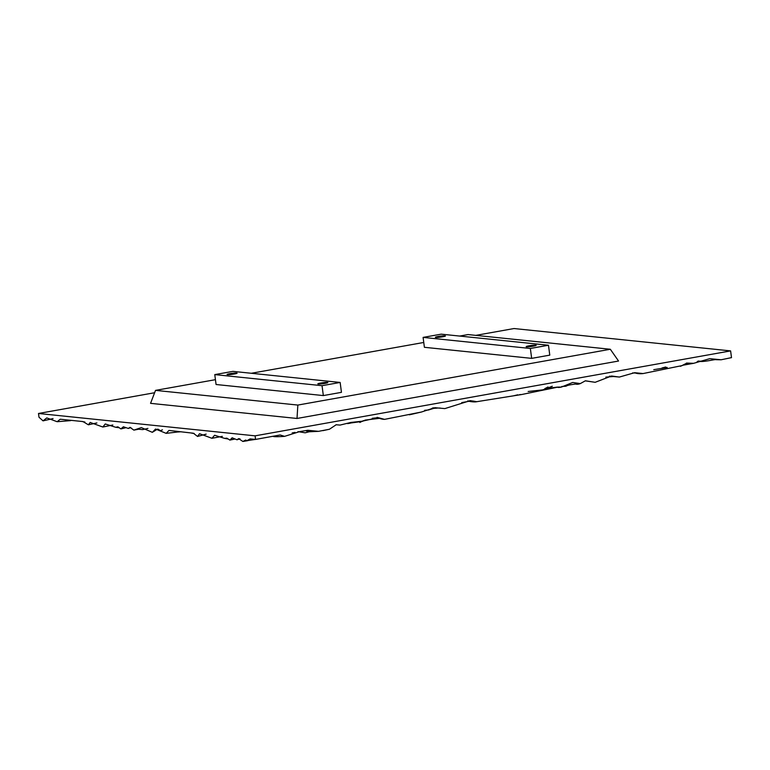 <?xml version="1.0" encoding="UTF-8"?>
<svg xmlns="http://www.w3.org/2000/svg" width="770" height="770" viewBox="0 0 770 770"><rect width="100%" height="100%" fill="white"/><g stroke="black" fill="none" stroke-linecap="round" stroke-linejoin="round"><path stroke-width="1.16" d="M322.033 385.683L340.147 382.449L232.887 371.371L214.772 374.605L322.033 385.683L323.342 395.578L216.072 384.509L214.772 374.605M318.318 384.018C320.724 384.336 330.282 382.632 327.375 382.401C324.959 382.084 315.402 383.787 318.318 384.018L317.866 383.864M236.611 373.036C239.518 373.267 229.96 374.971 227.554 374.653C224.648 374.422 234.196 372.709 236.611 373.036L237.054 373.19M340.147 382.449L341.457 392.344L323.342 395.578M548.471 345.239L441.21 334.161L423.096 337.395L424.395 347.299L531.666 358.368L549.78 355.134L548.471 345.239L530.357 348.473L423.096 337.395M535.699 345.191C533.283 344.873 523.725 346.577 526.641 346.808C529.048 347.126 538.605 345.422 535.699 345.191L536.141 345.345M435.878 337.443C432.971 337.212 442.519 335.508 444.935 335.826C447.842 336.057 438.284 337.761 435.878 337.443L435.425 337.289M530.357 348.473L531.666 358.368M459.623 336.067L468.006 334.565L610.331 349.262L297.846 405.068L155.521 390.38L215.436 379.677M251.299 373.277L423.76 342.467M155.521 390.38L150.554 403.345L223.781 410.911L297.008 418.466L297.846 405.068M610.331 349.262L618.551 361.034L297.008 418.466M38.5 413.48L39.001 417.244L43.053 420.863L46.778 417.918L57.144 421.71L60.262 419.226L82.958 421.575L88.386 424.809L90.196 422.451L102.843 427.023L105.259 423.972L115.664 427.273L117.887 426.83L120.88 428.909L123.402 426.772L128.349 428.457L129.966 427.321L133.845 430.122L141.324 427.6L152.345 432.336L155.55 429.044L166.176 433.356L168.977 430.43L193.347 433.221L197.553 436.446L199.536 433.703L211.942 438.294L214.599 435.262L224.571 438.371L226.842 438.159L229.922 440.113L232.145 437.793L237.016 439.786L238.633 438.621L242.868 441.46L245.649 440.055L246.968 440.69L250.086 438.91L255.563 439.429L255.091 435.839L38.5 413.48L154.616 392.739M255.091 435.839L730.615 350.899L514.023 328.54L475.802 335.373M731.144 357.704L721.115 359.773L709.776 358.666L693.645 363.315L686.898 363.074L681.874 365.635L643.056 373.565L634.682 372.69L619.33 377.069L611.524 376.01L595.172 382.305L585.412 380.784L580.291 383.595L572.649 382.488L561.397 387.079L558.067 387.079L521.579 394.538L476.784 401.69L470.22 400.641L444.858 408.601L434.848 407.686L421.334 412.046L384.548 419.361L378.108 417.619L362.295 421.18L350.812 422.461L340.051 425.079L336.192 424.742L329.435 429.246L318.511 431.344L307.798 430.276L299.732 431.595L284.602 436.349L280.164 434.973L255.563 439.429M731.5 357.665L730.615 350.899M43.053 420.863L53.063 418.562M57.144 421.71L70.628 420.632M82.265 421.556L84.883 422.027M88.386 424.809L96.895 422.932M102.843 427.023L112.853 425.002M115.664 427.273L119.023 427.706M120.88 428.909L125.414 427.841M128.349 428.457L130.833 427.552M133.845 430.122L138.263 429.285M137.83 429.15L142.681 429.602L147.917 428.428M152.989 431.932L157.398 429.169M158.148 429.217L160.458 430.719L162.422 429.814M166.176 433.356L177.148 432.057M177.726 432.008L181.075 431.749M191.923 433.212L194.194 433.472M197.553 436.446L206.158 434.136M211.942 438.294L222.328 436.359M224.571 438.371L228.122 438.996M231.818 438.746L231.144 438.881M230.24 440.017L234.475 439.131M237.016 439.786L239.932 438.775M242.868 441.46L247.651 440.7M246.968 440.69L255.399 439.41M257.084 439.16L265.727 437.562M731.298 357.694L730.432 357.781M721.115 359.773L716.081 359.696C715.532 358.964 702.307 362.776 698.043 361.053L701.691 361.303L697.129 361.688M688.967 363.334L687.273 364.017L688.428 363.248M693.645 363.315L682.971 365.211L680.353 366.318M667.138 367.492L653.769 369.667M667.176 367.434L662.027 367.983L665.694 367.001M686.898 363.074L686.407 363.113M643.056 373.565C639.601 373.95 636.761 373.662 634.538 372.69M619.484 377.05L609.436 376.174M595.172 382.305L585.19 380.842M580.291 383.595C578.068 384.461 576.374 384.528 575.18 383.797L577.009 383.855C573.448 384.374 567.49 384.904 566.027 386.232L561.725 386.482M561.397 387.079C558.962 387.56 557.634 387.57 557.422 387.089L544.794 388.667L548.028 386.983M521.579 394.538L519.663 394.615M517.748 394.798L513.773 395.761M476.784 401.69C474.763 402.306 469.036 401.565 467.871 400.852M440.161 408.033L434.781 408.042L428.438 410.006L424.665 410.294M421.334 412.046L409.351 414.809M384.548 419.361C379.427 419.226 376.501 416.551 377.117 417.59M378.282 417.638L372.285 418.303M361.515 421.527L348.156 423.336M340.051 425.079L336.009 424.751M329.435 429.246L322.909 430.642M318.511 431.344L309.184 431.768L305.161 432.807L297.98 431.633M284.602 436.349C282.07 436.58 272.282 437.091 273.206 436.224M390.958 348.329L390.303 348.444M469.873 400.679L474.195 401.208M475.215 401.603L468.911 401.295L461.731 402.623M306.296 430.95L309.145 431.72L311.706 431.248L309.011 431.787M350.427 423.134L347.607 423.635M552.292 386.251L542.773 389.87L528.172 391.478M295.045 432.413L292.196 432.913M613.892 376.472L605.817 377.127M380.226 418.245L365.259 420.083L362.333 421.373M437.052 408.129L431.662 408.524L433.24 407.753M363.344 420.69L359.831 422.489M637.618 373.084L632.545 372.94"/></g></svg>
